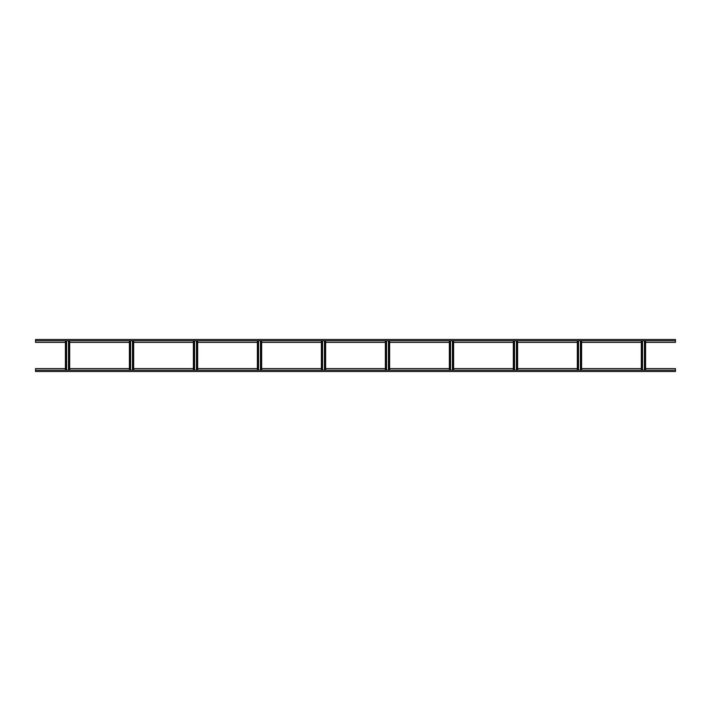<?xml version="1.0" encoding="UTF-8"?>
<svg xmlns="http://www.w3.org/2000/svg" width="711" height="711" viewBox="0 0 711 711"><rect width="100%" height="100%" fill="white"/><g stroke="black" fill="none" stroke-linecap="round" stroke-linejoin="round"><path stroke-width="1.07" d="M35.55 340.782L35.55 339.502L675.45 339.502L675.45 340.782L35.55 340.782L35.55 342.382L65.412 342.382M645.588 342.382L675.45 342.382L675.45 340.782M69.678 342.382L129.402 342.382M133.668 342.382L193.392 342.382M197.658 342.382L257.382 342.382M261.648 342.382L321.372 342.382M325.638 342.382L385.362 342.382M389.628 342.382L449.352 342.382M453.618 342.382L513.342 342.382M517.608 342.382L577.332 342.382M581.598 342.382L641.322 342.382M675.45 370.218L675.45 371.498L35.55 371.498L35.55 370.218L675.45 370.218L675.45 368.618L645.588 368.618M661.959 371.498L664.945 371.498M669.958 371.498L672.944 371.498M65.412 368.618L35.55 368.618L35.55 370.218M641.322 368.618L581.598 368.618M577.332 368.618L517.608 368.618M513.342 368.618L453.618 368.618M449.352 368.618L389.628 368.618M385.362 368.618L325.638 368.618M321.372 368.618L261.648 368.618M257.382 368.618L197.658 368.618M193.392 368.618L133.668 368.618M129.402 368.618L69.678 368.618M66.585 370.218L66.585 340.782M65.412 340.782L65.412 370.218L65.412 340.782M69.678 340.782L69.678 370.218L69.678 340.782M68.505 340.782L68.505 370.218M130.575 370.218L130.575 340.782M129.402 340.782L129.402 370.218L129.402 340.782M133.668 340.782L133.668 370.218L133.668 340.782M132.495 340.782L132.495 370.218M194.565 370.218L194.565 340.782M193.392 340.782L193.392 370.218M197.658 370.218L197.658 340.782M196.485 340.782L196.485 370.218M258.555 370.218L258.555 340.782M257.382 340.782L257.382 370.218M261.648 370.218L261.648 340.782M260.475 340.782L260.475 370.218M322.545 370.218L322.545 340.782M321.372 340.782L321.372 370.218M325.638 340.782L325.638 370.218L325.638 340.782M324.465 340.782L324.465 370.218M386.535 370.218L386.535 340.782M385.362 340.782L385.362 370.218M389.628 370.218L389.628 340.782M388.455 340.782L388.455 370.218M450.525 370.218L450.525 340.782M449.352 340.782L449.352 370.218M453.618 370.218L453.618 340.782M452.445 340.782L452.445 370.218M514.515 370.218L514.515 340.782M513.342 340.782L513.342 370.218L513.342 340.782M517.608 340.782L517.608 370.218L517.608 340.782M516.435 340.782L516.435 370.218M578.505 370.218L578.505 340.782M577.332 340.782L577.332 370.218L577.332 340.782M581.598 370.218L581.598 340.782M580.425 340.782L580.425 370.218M642.495 370.218L642.495 340.782M641.322 340.782L641.322 370.218M645.588 370.218L645.588 340.782M644.415 340.782L644.415 370.218M66.265 340.782L66.265 370.218M65.732 370.218L65.732 340.782M69.358 340.782L69.358 370.218M68.825 370.218L68.825 340.782M130.255 340.782L130.255 370.218M129.722 370.218L129.722 340.782M133.348 340.782L133.348 370.218M132.815 370.218L132.815 340.782M194.245 340.782L194.245 370.218M193.712 370.218L193.712 340.782M197.338 340.782L197.338 370.218M196.805 370.218L196.805 340.782M258.235 340.782L258.235 370.218M257.702 370.218L257.702 340.782M261.328 340.782L261.328 370.218M260.795 370.218L260.795 340.782M322.225 340.782L322.225 370.218M321.692 370.218L321.692 340.782M325.318 340.782L325.318 370.218M324.785 370.218L324.785 340.782M386.215 340.782L386.215 370.218M385.682 370.218L385.682 340.782M389.308 340.782L389.308 370.218M388.775 370.218L388.775 340.782M450.205 340.782L450.205 370.218M449.672 370.218L449.672 340.782M453.298 340.782L453.298 370.218M452.765 370.218L452.765 340.782M514.195 340.782L514.195 370.218M513.662 370.218L513.662 340.782M517.288 340.782L517.288 370.218M516.755 370.218L516.755 340.782M578.185 340.782L578.185 370.218M577.652 370.218L577.652 340.782M581.278 340.782L581.278 370.218M580.745 370.218L580.745 340.782M642.175 340.782L642.175 370.218M641.642 370.218L641.642 340.782M645.268 340.782L645.268 370.218M644.735 370.218L644.735 340.782"/></g></svg>
